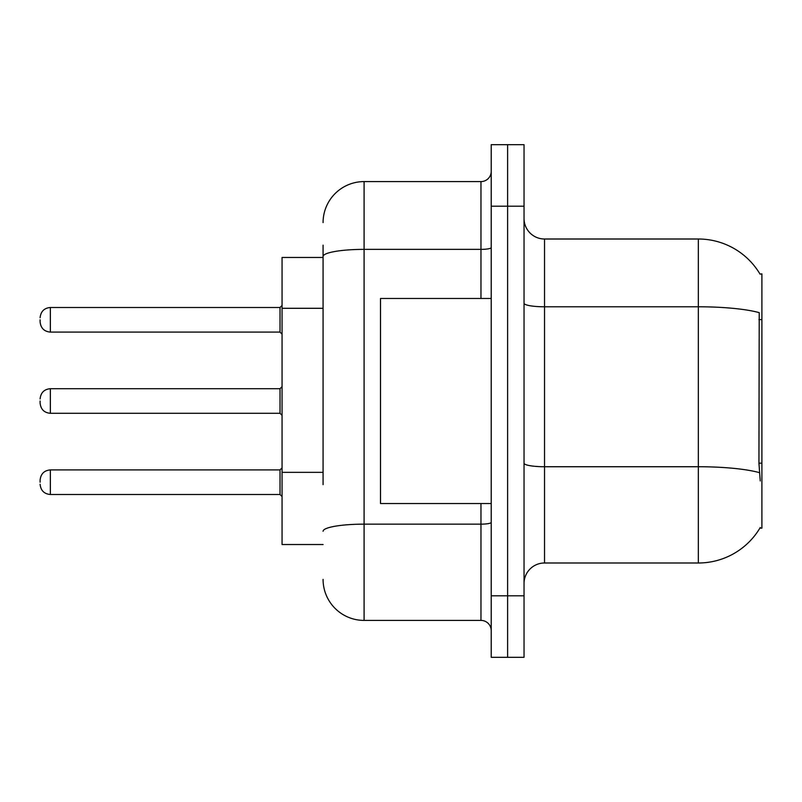 <?xml version="1.0" encoding="UTF-8"?>
<svg xmlns="http://www.w3.org/2000/svg" width="802" height="802" viewBox="0 0 802 802"><rect width="100%" height="100%" fill="white"/><g stroke="black" fill="none" stroke-linecap="round" stroke-linejoin="round"><path stroke-width="1.2" d="M760.035 274.124A71.769 71.769 0 0 0 698.331 239.006A71.769 71.769 0 0 1 760.035 274.124L761.9 273.863L761.9 528.137L759.885 528.137L760.246 527.526A71.769 71.769 0 0 1 698.331 562.994L544.538 562.994A20.501 20.501 0 0 0 524.037 583.505M282.063 544.538L323.076 544.538L282.063 544.538L282.063 257.462L323.076 257.462L323.076 245.161L323.076 295.988M507.626 595.806L507.626 657.319L524.037 657.319L524.037 595.806L507.626 595.806L507.626 657.319L491.225 657.319L491.225 595.806L507.626 595.806L507.626 206.194L507.626 595.806M491.225 595.806L491.225 144.681L507.626 144.681L507.626 206.194L507.626 144.681L524.037 144.681L524.037 595.806M760.246 480.969L758.933 463.155L759.223 312.65A71.769 12.461 180 0 0 698.331 306.785L698.331 239.006L544.538 239.006A20.501 20.501 0 0 1 524.037 218.495A20.501 20.501 0 0 0 544.538 239.006L544.538 562.994M323.076 484.649L323.076 245.161M323.076 222.605A41.012 41.012 0 0 1 364.088 181.593L364.088 620.407L480.969 620.407A10.256 10.256 0 0 1 491.225 630.663A10.256 10.256 0 0 0 480.969 620.407L480.969 503.526M364.088 181.593L480.969 181.593A10.256 10.256 0 0 0 491.225 171.337M364.088 620.407A41.012 41.012 0 0 1 323.076 579.395M40.1 482.202L40.1 480.147L40.1 482.202M40.1 401L40.1 403.055L40.1 401M40.1 319.797L40.1 321.853L40.1 319.797M491.225 298.474L380.499 298.474L380.499 503.526L491.225 503.526M761.9 463.155L758.933 463.155M761.9 319.617L758.933 319.617M323.076 308.299L282.063 308.299M323.076 472.338L282.063 472.338M698.331 562.994L698.331 306.785L544.538 306.785A20.501 3.559 0 0 1 524.037 303.226M759.444 472.659A71.769 12.461 180 0 0 698.331 466.734L544.538 466.734A20.501 3.559 -0 0 1 524.037 463.165M524.037 206.194L491.225 206.194M491.225 522.363A10.256 1.784 0 0 1 480.969 524.147L364.088 524.147A41.012 7.118 180 0 0 323.076 531.265M323.076 256.49A41.012 7.118 180 0 1 364.088 249.372L480.969 249.372L480.969 181.593M480.969 298.474L480.969 249.372A10.256 1.784 0 0 0 491.225 247.587M40.1 480.147C40.762 473.872 44.18 470.453 50.356 469.902L50.356 494.503L280.018 494.503L280.018 469.902L282.063 467.847M280.018 388.699L50.356 388.699L50.356 413.301L280.018 413.301L280.018 388.699L282.063 386.644M280.018 307.497L50.356 307.497L50.356 332.098L280.018 332.098L280.018 307.497L282.063 305.442M280.018 494.503L282.063 496.558M50.356 469.902L280.018 469.902M50.356 494.503C44.18 493.952 40.762 490.533 40.1 484.258M50.356 413.301C44.18 412.749 40.762 409.331 40.1 403.055M50.356 388.699C44.18 389.251 40.762 392.669 40.1 398.945M280.018 413.301L282.063 415.356M50.356 332.098C44.18 331.547 40.762 328.128 40.1 321.853M50.356 307.497C44.18 308.048 40.762 311.467 40.1 317.742M280.018 332.098L282.063 334.153"/></g></svg>
